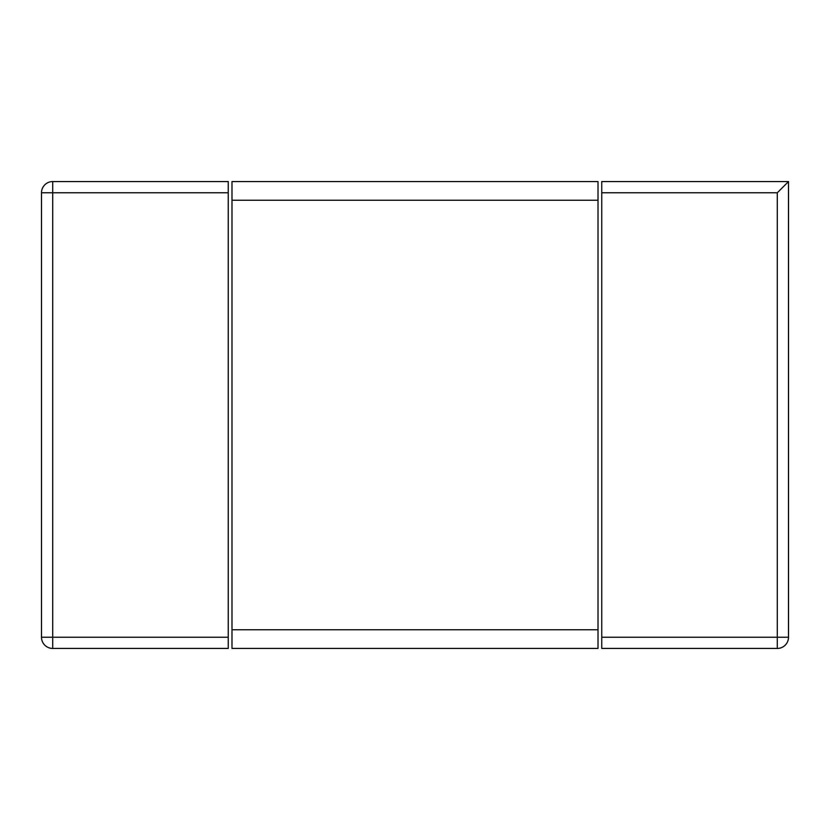 <?xml version="1.0" encoding="UTF-8"?>
<svg xmlns="http://www.w3.org/2000/svg" width="830" height="830" viewBox="0 0 830 830"><rect width="100%" height="100%" fill="white"/><g stroke="black" fill="none" stroke-linecap="round" stroke-linejoin="round"><path stroke-width="1.25" d="M788.5 181.563L601.75 181.563L601.75 637.233L777.295 637.233L777.295 648.438A11.205 11.205 0 0 0 788.5 637.233L788.5 181.563L777.295 192.768L601.75 192.768M777.295 648.438L601.75 648.438L601.75 637.233M228.25 192.768L228.25 181.563L52.705 181.563A11.205 11.205 0 0 0 41.5 192.768L41.5 637.233A11.205 11.205 0 0 0 52.705 648.438L228.25 648.438L228.25 192.768L52.705 192.768L52.705 181.563M52.705 648.438L52.705 637.233L41.5 637.233M41.5 192.768L52.705 192.768L52.705 637.233L228.25 637.233M598.015 200.238L598.015 181.563L231.985 181.563L231.985 629.763L598.015 629.763L598.015 200.238L231.985 200.238M598.015 629.763L598.015 648.438L231.985 648.438L231.985 629.763M788.5 637.233L777.295 637.233L777.295 192.768"/></g></svg>
